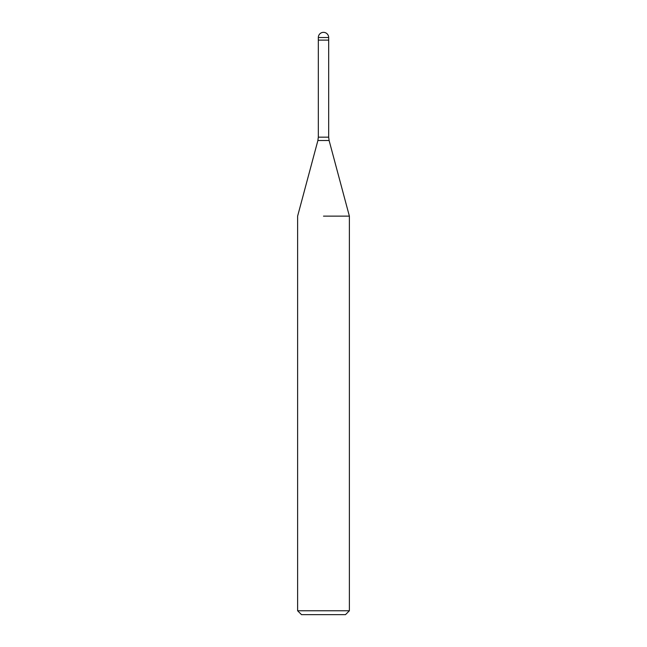 <?xml version="1.0" encoding="UTF-8"?>
<svg xmlns="http://www.w3.org/2000/svg" width="647" height="647" viewBox="0 0 647 647"><rect width="100%" height="100%" fill="white"/><g stroke="black" fill="none" stroke-linecap="round" stroke-linejoin="round"><path stroke-width="0.97" d="M323.5 40.114L328.676 40.114L328.676 137.164L329.113 140.512L349.38 216.138L349.38 610.768L297.62 610.768L301.502 614.65L345.498 614.65L349.38 610.768M323.5 216.138L349.38 216.138L323.5 216.138M318.324 37.526L318.324 40.114L328.676 40.114L328.676 37.526A5.176 5.176 0 0 0 323.5 32.35A5.176 5.176 0 0 0 318.324 37.526L328.676 37.526M329.113 140.512L317.887 140.512L318.324 137.164L328.676 137.164M317.887 140.512L297.62 216.138L297.62 610.768M318.324 40.114L318.324 137.164"/></g></svg>
